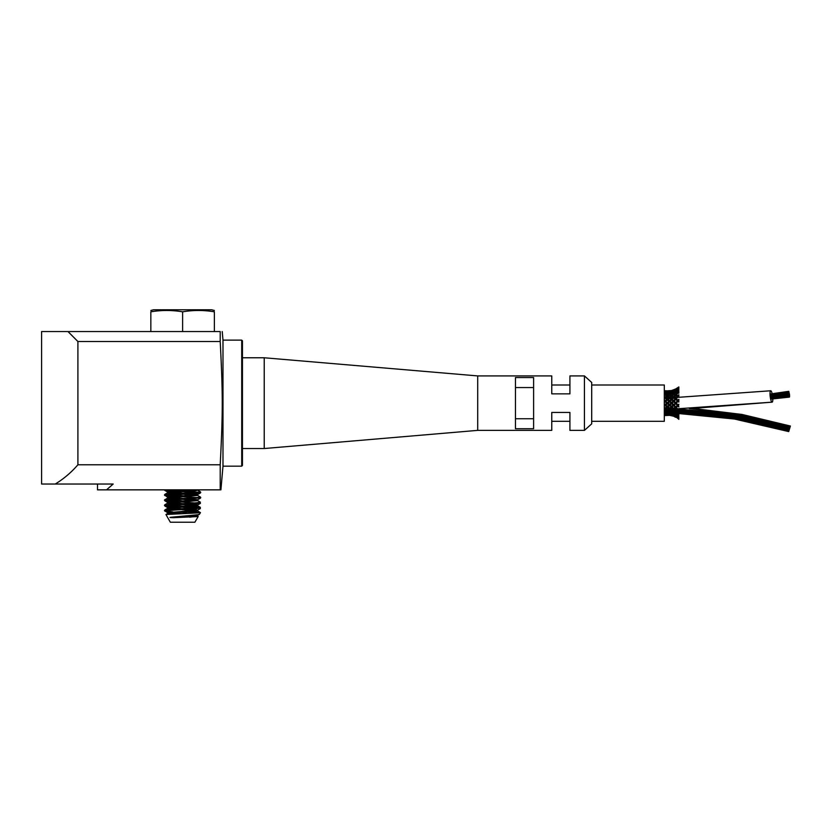 <?xml version="1.0" encoding="UTF-8"?>
<svg xmlns="http://www.w3.org/2000/svg" width="832" height="832" viewBox="0 0 832 832"><rect width="100%" height="100%" fill="white"/><g stroke="black" fill="none" stroke-linecap="round" stroke-linejoin="round"><path stroke-width="1.25" d="M789.131 395.221L789.329 395.782L789.131 395.221M789.568 428.802L790.4 426.026L742.05 414.45L692.702 408.429L772.138 402.158A5.741 1.217 -97.2 0 1 770.193 396.542A5.741 1.217 -97.2 0 1 770.692 390.77A5.741 1.217 -97.2 0 1 772.096 393.453M678.829 413.556L734.365 419.016L788.726 431.579L789.402 429.364L734.698 416.718L678.829 411.237M584.438 430.373L584.438 375.918L591.698 382.45L591.698 423.842L584.438 430.373L569.92 430.373L569.92 412.443L551.762 412.443L551.762 430.373L477.703 430.373L477.703 375.918L264.222 357.77L264.222 448.531L477.703 430.373M477.703 375.918L551.762 375.918L551.762 393.858L569.92 393.858L569.92 375.918L584.438 375.918M515.455 428.74L533.614 428.74L533.614 377.551L515.455 377.551L515.455 428.74M515.455 387.556L533.614 387.556M533.614 418.746L515.455 418.746M591.698 421.304L664.31 421.304L664.31 384.998L591.698 384.998M664.799 413.379L665.142 414.378L664.466 413.65L665.486 414.211L665.142 413.286M667.233 413.785L667.441 414.846L666.775 414.149M665.142 414.617L665.142 415.532L665.808 415.116L665.142 414.617M665.257 415.501L667.659 414.814L667.441 413.743L668.096 414.44M667.659 414.814L669.552 414.138L669.552 415.324L667.441 414.877L667.441 415.449L671.57 415.178L671.57 415.771L669.552 415.334M667.441 415.449L665.142 415.532L664.581 414.648M673.691 415.095L672.994 415.501L673.598 415.054L673.598 416.198L669.552 414.201M675.709 416.634L675.137 415.958L675.709 415.501L675.709 416.634L676.26 416.208M677.466 416.468L678.007 416L678.007 417.102L677.466 416.468L678.278 416.302M664.799 392.912L665.142 390.77L664.581 391.654M665.142 395.106L665.142 394.285L664.466 394.815M665.142 397.987L665.808 397.644L665.142 397.987M665.142 400.806L665.808 401.253L665.142 401.856L664.466 401.305M664.31 403.832L665.142 404.435L665.142 405.6L664.466 404.997M665.142 408.834L664.466 408.502L665.808 408.647L665.142 407.992L665.142 408.834M665.142 411.195L665.142 412.183L664.466 411.486M667.441 412.162L667.441 413.213L666.775 412.506M669.261 413.14L669.552 414.138L667.441 413.213L665.486 414.211M671.382 414.034L671.767 415.168L676.26 414.253M675.137 416.624L675.709 416.166M664.31 415.75L665.215 415.511M665.808 415.116L665.142 414.378L664.31 414.773M675.709 398.476L675.709 398.362A78.166 76.398 -90 0 0 677.466 396.365L678.007 396.562M677.466 389.834L678.007 390.291L678.007 389.199L677.466 389.834L678.278 390M675.709 391.674L675.137 392.246L675.709 392.725L675.709 391.56L676.26 392.038M668.096 396.167L667.441 396.833L667.441 395.918L666.775 396.344L667.441 395.678L668.096 396.167M677.466 388.388L678.007 388.825L677.466 388.388L678.007 388.825L678.527 388.128L678.007 387.681L677.466 388.388M671.767 392.184L671.57 391.113L673.598 391.373L675.522 389.782L675.709 390.79L675.709 388.96L678.829 386.932M668.096 393.546L667.441 394.243L667.441 393.078L668.096 393.546L667.441 394.129M673.691 391.196L673.598 390.094L676.26 390.094M675.886 390.645L676.645 390.582M677.55 389.23L678.007 387.681M678.829 387.951L678.829 387.192L678.101 387.618M668.096 391.862L667.441 392.579L667.441 391.414L668.096 391.862L667.233 392.517M667.233 391.466L665.142 391.914L665.808 392.35L665.142 393.016M678.007 389.199L678.527 389.594M673.868 392.257L673.598 391.373L675.709 391.56L677.726 389.428M677.914 387.754L675.522 389.782M678.829 389.532L678.829 388.201L678.007 388.835M672.994 390.801L673.702 391.227M673.598 390.094L671.57 391.113L671.57 390.52L675.709 388.96M671.57 391.144L669.552 392.101L669.552 390.967L671.57 391.113M678.007 392.891L678.007 391.903L677.466 392.579M673.598 394.628L673.598 393.63L674.18 394.118M674.014 393.806L676.26 395.075L675.709 394.597L677.581 392.413M678.007 392.07L678.527 392.392M676.177 395.2L678.007 393.068L678.829 393.214L678.829 390.915M671.57 393.879L671.57 392.829L672.183 393.297M673.598 391.373L672.994 392.007L673.598 392.402M669.552 392.163L670.186 392.558L669.552 393.255L669.552 392.163L667.441 393.078L665.486 392.08M669.552 390.967L667.441 391.414L667.441 390.842L671.57 390.52M667.441 390.842L665.142 390.759L665.808 391.186M678.007 395.959L678.829 395.866L678.829 394.711A78.166 76.398 -90 0 1 678.007 395.72L676.177 394.794M675.709 395.491L675.709 394.815L675.137 395.231M673.598 396.937L674.18 397.353M674.128 397.197L676.26 398.902L678.007 396.885L678.829 397.332L678.829 396.417M669.552 401.024L670.186 401.284A78.166 76.398 90 0 1 671.57 402.563A78.166 76.398 -90 0 0 672.994 401.19L673.598 401.752L673.598 400.587A78.166 76.398 -90 0 0 675.137 398.986L675.709 399.526L676.26 398.902M678.007 396.042L678.527 396.24M671.57 395.595L672.183 395.99M673.598 393.806L672.994 394.306M669.552 395.252L669.552 394.254L670.186 394.742M671.57 392.933L670.946 393.515M667.441 391.446L666.775 392.142M678.007 400.317L677.466 400.806L678.007 401.367L678.527 400.764M677.466 400.806L678.007 400.878M672.994 401.19L674.18 401.149L675.709 399.526L677.404 400.868L675.709 402.563L676.26 403.146L675.137 403.146L677.404 405.454L675.709 406.775L676.26 407.389L675.709 407.93L675.137 407.316L675.709 406.775A78.166 76.398 90 0 0 674.19 405.163L674.18 405.142M675.709 398.767L675.137 398.986M675.709 402.594L674.18 401.118M676.26 398.798L678.007 400.213L678.829 399.298L678.829 401.034M678.007 404.955L676.291 403.146L678.007 401.367L678.829 402.085L678.829 400.92M673.598 397.675L672.994 397.467L673.598 397.675M671.57 398.871L672.152 399.443L673.598 397.987L675.137 399.1M671.57 396.406L671.57 395.73L670.946 396.146M669.552 397.342L670.186 397.748L669.552 398.393L669.552 397.55L668.907 397.873M669.552 394.43L668.907 394.94M665.142 394.285L665.808 394.576M667.441 393.193L666.775 393.786M678.59 405.59L678.829 404.206L677.466 405.486M673.598 405.215L672.994 405.101L673.598 404.539L674.18 405.174L675.709 403.728M671.57 402.563L672.183 403.146A78.166 76.398 90 0 1 673.598 404.539L675.709 403.146M678.007 405.6L678.527 405.527M676.26 407.503L678.007 406.089L678.829 406.994L678.59 405.558M671.57 399.61L669.552 398.393L668.096 399.589M667.441 399.058L668.096 399.485L667.441 400.109L667.441 399.35L666.775 399.568L667.441 399.35M667.441 395.918L666.775 396.344L667.441 395.918M676.322 407.462A78.166 76.398 90 0 1 678.007 409.417L678.007 410.259L677.466 409.937L678.829 408.959L678.527 410.29M673.598 409.146L672.994 408.824L673.598 408.304L673.598 409.146L674.18 408.938M675.709 410.8L675.709 411.486L676.26 411.216L675.709 411.726L675.137 411.07M678.007 410.259L678.527 410.051L678.007 410.259M678.662 410.218A78.166 76.398 90 0 1 678.829 410.426L678.829 411.59L678.007 410.571L676.177 411.497M671.57 406.692L673.598 408.304L675.137 407.202M671.57 403.395L667.441 400.109L665.881 401.305L667.441 403.146L669.552 401.835L671.164 403.146M669.552 401.835L668.086 403.177M668.086 403.114L669.552 404.404A78.166 76.398 -90 0 0 670.946 403.146M668.096 399.485A78.166 76.398 90 0 1 669.552 400.733L670.977 399.412M664.31 400.057L665.142 400.722L666.775 399.464M665.808 401.253L665.142 401.367M665.808 397.644A78.166 76.398 90 0 1 667.441 398.944L668.97 397.717M664.31 396.521A78.166 76.398 90 0 1 665.142 397.145L666.879 396.042L665.142 397.145M678.007 413.4L678.007 414.222L677.466 413.722M676.177 411.102L678.007 413.254L678.829 413.088L678.829 415.407L678.007 414.222L676.052 414.69M673.598 411.674L673.598 412.495L674.18 412.173M675.709 413.681L675.709 414.731L677.726 416.863M678.007 414.222L678.527 413.899M671.57 409.885L671.57 410.571L672.183 410.301M671.57 407.046L669.552 407.898L669.552 408.751L670.186 408.543L668.096 406.702M673.868 414.034L673.598 414.991L675.522 416.52M675.709 414.627L675.137 414.045M675.886 415.657L675.137 415.958M675.886 416.707L678.527 416.697M671.57 415.771L675.709 416.666L678.007 418.621L677.466 417.914L678.007 417.466L678.829 419.359L678.829 416.187L676.052 413.93L678.007 416M673.598 412.495L672.994 411.986M671.57 412.422L671.57 413.358L672.183 412.994M671.57 410.571L670.946 410.145M669.552 411.05L669.552 411.871L670.186 411.559M669.552 408.751L668.907 408.418M667.441 409.698L667.441 410.384L668.096 410.124M667.441 406.952L668.096 406.817L667.441 406.193L667.441 407.347L666.775 406.723L667.441 406.952M664.31 407.482L665.142 407.992A78.166 76.398 -90 0 0 666.713 406.775M665.142 405.111L665.808 405.038M673.598 414.929L672.994 414.294L673.598 413.889M671.57 413.358L670.946 412.786M669.552 414.138L670.186 413.743L669.552 413.098M669.552 411.871L668.907 411.362M667.441 413.098L668.096 412.755M667.441 410.384L666.775 409.947L667.441 410.384M665.142 412.006L665.808 411.715M678.007 418.61L678.007 417.466L678.829 417.945M669.552 404.404L669.989 404.924M669.552 405.257L666.827 403.146M665.881 404.986L667.441 406.193A78.166 76.398 -90 0 0 668.886 404.976M667.441 403.146L666.775 403.146M667.441 402.594L668.907 401.305M772.824 399.214A5.741 1.217 -97.2 0 1 772.138 402.158L677.477 408.782M770.983 393.89L788.653 391.352L788.798 392.506L788.653 391.352M771.046 396.49L770.848 395.918L788.445 393.682L788.632 394.254L788.684 392.662L789.329 394.794L788.882 393.234L788.83 394.826L788.445 393.682M788.861 395.762L788.934 394.659L789.079 396.822L771.482 399.048L771.274 398.206M770.838 394.753L770.848 393.91L788.445 391.674L788.59 392.829L788.445 391.674M789.37 397.114L789.225 395.959L789.37 397.114L771.618 399.038M770.9 395.907L770.765 394.763L788.362 392.527L788.507 393.682L788.362 392.527M788.798 395.99L771.129 398.143L771.056 397.062L788.653 394.836L788.798 395.99L788.653 394.836M242.445 448.531L264.222 448.531M241.717 466.17L242.445 465.452L242.445 340.85L241.717 340.122L241.717 466.17L222.986 466.17L222.986 340.122L222.238 331.552M241.717 340.122L222.986 340.122M97.51 484.037L97.51 489.85L220.21 489.85L220.21 464.776C222.924 411.892 222.924 394.399 220.21 341.526L220.21 331.552C222.966 331.552 222.966 331.552 220.21 331.552C222.966 331.552 222.966 331.552 220.21 331.552L41.6 331.552L41.6 484.037L113.183 484.037L106.496 489.85L113.183 484.037M55.234 484.037C63.804 478.806 71.354 472.378 77.906 464.776L77.906 341.526L67.985 331.552M77.906 464.776L220.21 464.776M220.21 341.526L77.906 341.526M789.381 396.209L789.578 396.791L789.381 396.209M789.454 395.356L789.651 395.938L789.454 395.356M789.173 393.047L789.37 393.63L789.173 393.047M789.381 394.212L789.578 394.774L789.381 394.212M789.006 392.725L788.934 391.643L789.006 392.725M789.079 396.822L789.006 395.741M150.842 331.552L150.842 311.813C150.842 310.045 150.842 310.045 150.842 311.813C150.842 310.045 150.842 310.045 150.842 311.813C161.429 310.045 172.026 310.045 182.614 311.813C193.201 310.045 203.788 310.045 214.375 311.813C214.375 310.045 214.375 310.045 214.375 311.813C214.375 310.045 214.375 310.045 214.375 311.813L214.375 331.552M150.842 310.502L153.566 309.774L211.65 309.774L214.375 310.502M198.193 516.495L194.886 522.226L170.342 522.226L165.942 514.509L198.692 512.876L186.753 512.044C182.322 511.982 182.291 512.158 186.659 512.574M200.429 512.616L199.493 514.238L198.006 514.717L171.704 517.171C168.782 517.462 169.478 517.629 173.815 517.681L198.11 516.558L188.126 515.746M186.753 512.044L199.67 507.676M182.614 331.552L182.614 311.813M189.675 517.171L197.746 516.204L191.266 515.476M169.562 514.124L167.482 513.604L197.735 511.004L167.502 508.404L197.725 505.814L167.482 503.225L197.746 500.635L167.482 498.046L197.735 495.446L167.492 492.846L194.386 490.901L197.725 490.246L195.208 489.85M171.704 517.171L196.758 514.904M178.922 513.718L167.492 512.699L197.735 510.099L167.471 507.499L197.735 504.91L167.502 502.33L197.725 499.73L167.482 497.13L197.735 494.541L167.471 491.941L194.314 489.85M186.638 512.574L182.603 512.387M172.796 511.898L164.85 511.15L169.042 510.505L199.69 508.248M196.893 507.967L182.614 507.198M172.786 506.719L164.798 505.96L169.125 505.315L200.429 503.37L164.819 500.781L199.67 497.869M196.914 497.588L164.85 495.591L200.398 492.991L164.798 490.391L167.835 489.85M177.403 506.428L164.455 505.367L198.307 503.204L199.69 502.486M177.403 501.238L164.455 500.178L200.762 492.398L164.486 489.85M200.398 512.574L182.614 511.326M168.303 510.557L164.85 509.954L200.398 507.354L164.788 504.774L196.092 502.83L200.418 502.185L197.756 500.646M182.614 500.947L164.83 499.585L196.196 497.64L200.366 496.985L197.714 495.446M182.624 495.758L164.84 494.385L196.3 492.44L200.408 491.795L197.735 490.256M182.624 490.568L168.886 489.85M790.067 427.138L734.406 414.315L677.55 408.866M676.52 408.834L675.584 408.814M789.734 428.251L734.874 415.574L678.829 410.072L734.874 415.574L789.734 428.251M676.853 410.01L675.158 409.968L676.853 410.01M674.045 409.937L672.942 409.916L674.045 409.937M670.498 409.874L668.512 409.843L670.498 409.874M666.224 409.833L664.31 409.833L666.224 409.833M689.291 408.533L740.324 414.461L790.306 426.317M664.31 413.005L665.579 413.005M667.846 412.235L669.552 413.036L671.206 412.443M672.62 413.078L674.066 413.109M675.272 413.14L676.988 413.192M678.829 413.244L734.406 418.714L788.819 431.288M666.9 410.998L668.034 411.008M669.552 411.018L671.85 411.06M673.14 411.081L674.502 411.112M676.853 411.174L678.538 411.226M676.364 413.483L675.594 413.462M674.388 413.431L673.036 413.4M671.57 413.379L670.207 413.358M789.069 430.466L733.762 417.747L677.258 412.35M676.229 412.318L674.502 412.266M551.762 384.998L569.92 384.998M551.762 421.304L569.92 421.304M665.142 414.378L667.233 414.835M666.765 413.566L668.096 413.514M664.31 413.036L667.035 412.266M665.028 390.759L664.31 390.738M667.035 394.025L664.31 393.255M666.879 396.448L665.142 395.273L664.31 395.637M666.775 399.568L665.142 398.299L664.31 398.809M665.142 404.435L666.744 403.146L665.142 401.856L664.31 402.47M666.775 406.838L665.142 405.6L664.31 406.245M666.879 410.249L665.142 409.157L664.31 409.77M667.035 413.026L665.142 412.183L664.31 412.714M664.31 415.553L665.028 415.542M675.709 392.725L677.581 392.995L675.709 392.725L674.014 394.389M673.598 396.833L675.22 395.106L673.598 396.833L672.069 395.803M678.007 390.291L676.052 392.371L678.829 390.114M671.57 393.983L673.171 394.618L671.57 393.983L669.999 395.106M675.886 389.594L678.829 388.201M674.887 391.456L675.709 390.79M678.278 389.074L678.829 388.95M676.052 391.612L678.007 391.903L678.829 390.884M671.934 392.964L673.598 393.63L675.355 391.914M678.423 392.558L678.423 391.976M671.934 393.723L673.598 392.465L675.355 392.673M669.843 392.194L671.57 392.829L673.317 391.518M672.235 392.33L670.935 392.59M674.128 397.436L675.709 395.73L677.466 396.604M672.069 396.209L673.598 394.794L675.22 395.512M669.999 394.524L671.57 395.491L673.171 394.035M667.846 393.297L669.552 394.254L671.206 393.089M671.206 393.848L669.552 393.255L667.846 394.056M669.552 392.101L667.659 391.487M666.765 392.725L668.096 392.777M667.441 391.414L665.257 390.79M665.142 390.759L664.31 390.541M670.124 397.675L671.57 398.85L673.057 397.384M670.124 397.914L671.57 396.646L673.057 397.623M667.992 396.074L669.552 397.228L671.07 395.928M667.992 396.469L669.552 395.418L671.07 396.334M665.673 394.462L667.441 395.678L669.094 394.576M665.673 395.044L667.441 394.243L669.094 395.158M664.31 393.578L665.142 394.118L667.035 393.266M665.142 391.914L664.31 391.518M672.183 403.146L673.598 401.752L675.106 403.146M673.598 400.587L672.152 399.329M670.186 401.315L671.57 400.005L672.994 401.222M665.808 397.883L667.441 396.843L668.97 397.956M674.128 409.094L675.709 407.93L677.466 409.937M674.128 408.855L675.709 410.561L677.466 409.698M672.152 406.962L673.598 405.704L675.137 407.316M670.186 404.976L671.57 406.286L672.994 405.08L671.57 403.728L670.186 405.007M674.014 412.485L675.709 411.726L677.581 413.878M672.069 410.093L673.598 411.507L675.22 410.79M674.014 411.902L675.709 413.577L677.581 413.296M678.423 414.326L678.423 413.743M672.069 410.488L673.598 409.469L675.22 411.185M670.124 408.387L671.57 409.646L673.057 408.678M673.057 408.918L671.57 407.451L670.124 408.626M671.934 412.578L673.598 413.826L675.355 413.618M674.887 414.835L676.645 415.709M678.278 417.227L678.829 417.342M671.934 413.338L673.598 412.662L675.355 414.378M669.999 411.195L671.57 412.308L673.171 411.684M669.999 411.767L671.57 410.81L673.171 412.266M667.992 409.822L669.552 410.873L671.07 409.958M671.07 410.363L669.552 409.063L667.992 410.228M665.808 408.408L667.441 409.458L668.97 408.346M678.007 417.165L678.829 418.09M665.808 408.647L667.441 407.347L668.97 408.585M669.843 414.097L671.57 413.473L673.317 414.773M671.206 413.202L669.552 412.038L667.846 412.994M665.673 411.258L667.441 412.048L669.094 411.143M669.094 411.726L667.441 410.623L665.673 411.83M664.31 410.654L665.142 411.018L666.879 409.854M675.709 416.666L677.914 418.538M678.101 418.673L678.829 419.11M670.935 413.712L671.57 414.024M673.598 416.208L675.709 417.331M670.977 406.89L669.552 405.569L668.096 406.817M668.907 404.997L667.441 403.728L665.881 405.018M666.557 408.886L668.252 408.876M670.675 408.866L672.807 408.845M674.502 408.824L676.478 408.803M666.557 397.405L668.231 397.405L666.557 397.405M670.727 397.384L672.682 397.374L670.727 397.384M674.336 397.353L676.634 397.322L674.336 397.353M677.643 397.311L678.756 397.29L677.643 397.311M678.829 397.29L770.692 390.77L678.829 397.29M242.445 357.77L264.222 357.77M222.986 466.17L220.906 489.85M770.994 397.072L788.59 394.836M197.735 511.004L197.735 510.099M164.819 500.781L167.482 502.33L167.482 503.225M197.735 495.446L197.735 494.541M197.714 515.299L199.347 514.353M167.513 512.699L164.455 510.557M197.725 510.099L200.398 508.55M167.471 507.499L164.798 505.96M197.756 504.92L200.429 503.37M197.714 499.73L200.377 498.191M167.513 497.13L164.455 494.988M197.725 494.53L200.398 492.991L200.398 491.806M167.471 491.941L164.798 490.391M164.819 504.774L164.819 505.97M200.398 498.181L200.762 497.588M200.366 512.554L197.714 511.004M164.85 509.954L167.502 508.404M200.398 507.354L197.735 505.814M164.788 504.774L167.461 503.225M164.455 500.178L167.492 498.046M164.84 494.385L167.502 492.846M165.942 514.509L167.492 513.604"/></g></svg>

